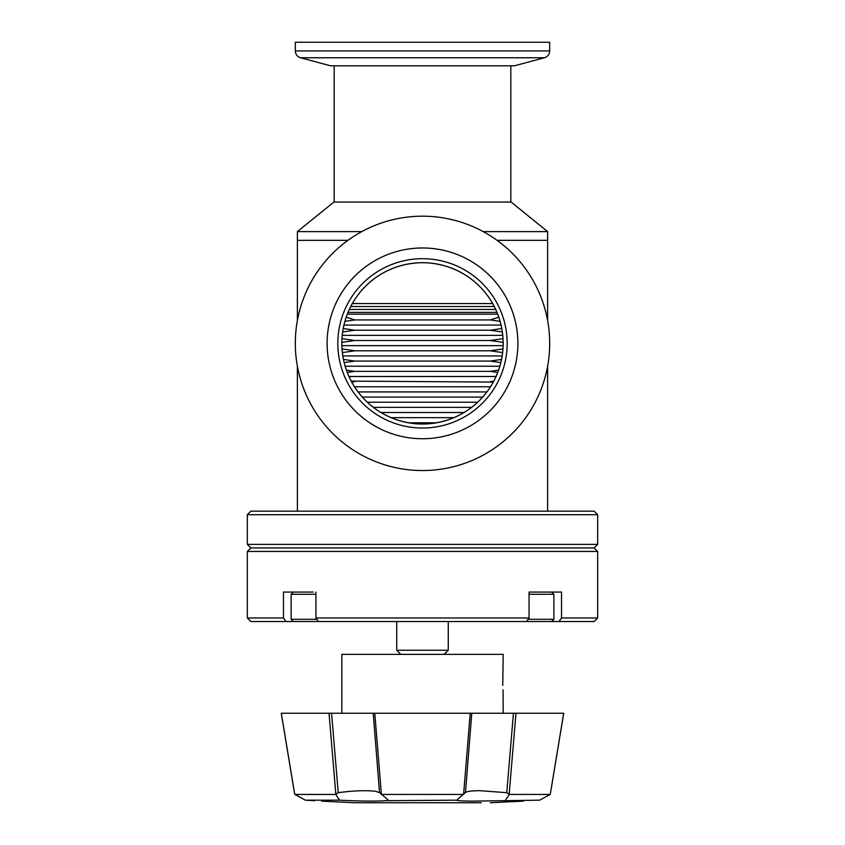 <?xml version="1.0" encoding="UTF-8"?>
<svg xmlns="http://www.w3.org/2000/svg" width="845" height="845" viewBox="0 0 845 845"><rect width="100%" height="100%" fill="white"/><g stroke="black" fill="none" stroke-linecap="round" stroke-linejoin="round"><path stroke-width="1.27" d="M247.331 514.711L597.668 514.711L594.141 511.172L250.859 511.172L247.331 514.711L247.331 544.381L597.668 544.381L594.141 547.919L250.859 547.919L594.141 547.919L597.668 551.447L247.331 551.447L247.331 617.98L283.466 617.98L285.99 621.519L293.342 621.519L291.124 619.311L316.886 619.311M561.534 617.98L597.668 617.98L594.141 621.519L559.01 621.519L561.534 617.98L561.534 592.07L529.054 592.07L529.054 617.98L526.541 621.519L318.459 621.519L315.945 617.98L529.054 617.98M528.114 619.311L553.876 619.311L551.658 621.519L559.01 621.519M285.99 621.519L250.859 621.519L247.331 617.98M313.21 592.07L283.466 592.07L283.466 617.98M315.945 592.07L315.945 617.98M400.857 654.368L396.738 650.249L396.738 621.519M444.143 654.368L448.262 650.249L448.262 621.519M396.738 650.249L448.262 650.249M492.667 303.556L352.333 303.556M494.251 306.503L350.749 306.503M495.688 309.45L349.312 309.45M496.987 312.396L348.013 312.396M344.887 321.375L354.784 319.928L490.216 319.928L498.803 317.192M351.224 381.127L493.258 382.088M346.408 370.142L354.784 371.356L490.216 371.356L497.737 372.455M343.45 359.421L354.784 361.079L490.216 361.079L500.832 362.621M342.024 348.932L354.784 350.791L490.216 350.791L502.638 352.597M341.971 338.634L354.784 340.503L490.216 340.503L503.155 342.383M343.207 328.525L354.784 330.215L490.216 330.215L502.363 331.979M343.936 325.071L501.064 325.071M342.236 335.359L502.764 335.359M341.866 345.647L503.134 345.647M342.816 355.935L502.183 355.935M345.14 366.223L499.86 366.223M348.953 376.5L496.047 376.5M354.52 386.788L490.48 386.788M358.1 391.932L486.9 391.932M362.315 397.076L482.685 397.076M367.343 402.22L477.657 402.22M373.395 407.364L471.605 407.364M380.947 412.508L464.053 412.508M391.055 417.652L453.945 417.652M408.431 422.796L436.569 422.796M497.694 314.16L347.306 314.16M321.565 801.123L354.784 802.75L481.143 802.75M539.649 800.173L550.222 794.437L539.649 800.173C518.386 801.409 518.386 801.409 539.649 800.173C518.386 801.409 518.386 801.409 539.649 800.173L472.957 801.123C462.637 801.071 457.208 800.754 456.67 800.173L385.785 800.701C375.233 801.377 359.801 801.197 339.51 800.173L305.341 800.173L314.657 800.701M294.609 793.888L281.269 713.254L294.725 794.311L305.341 800.173M339.51 800.173L335.729 794.448L294.778 794.448M335.729 794.448L338.232 792.663C353.717 790.645 366.223 790.191 375.729 791.321L379.669 792.673L388.32 800.173M379.511 792.504L373.236 713.254L374.779 713.254L381.391 794.311M456.67 800.173L465.331 792.652C466.62 791.385 471.499 790.73 479.981 790.698L506.768 792.673L509.26 794.437L505.468 800.173M335.835 794.3L329.032 713.254L281.311 713.254L294.725 794.311M550.222 794.437L509.26 794.437M463.609 794.289L470.221 713.254L563.689 713.254L562.717 713.254L563.689 713.254L550.275 794.3L563.731 713.254M463.451 794.437L381.539 794.437M471.763 713.254L465.489 792.494M506.768 792.673L513.443 713.254L515.968 713.254L509.165 794.311M338.232 792.663L331.557 713.254L329.032 713.254L373.236 713.254M470.221 713.254L374.779 713.254M282.283 713.254L281.311 713.254M502.786 685.337L502.764 683.806C503.197 694.136 503.197 694.136 502.764 683.806L502.817 680.869M503.166 713.254L503.113 691.21M503.102 691.168L502.986 689.795M502.828 680.69L503.166 654.368L341.834 654.368L341.834 713.254M502.764 683.806C503.197 673.476 503.197 673.476 502.764 683.806M483.224 231.614L547.623 231.614L547.623 240.329L497.05 240.329L547.623 240.329L547.623 320.561M422.5 424.032C377.197 423.556 341.929 387.908 341.834 343.165C342.183 298.676 377.324 263.091 422.5 262.7C467.655 263.08 503.028 298.813 503.166 343.376C502.965 388.024 467.634 423.63 422.5 424.032A80.666 80.666 0 0 1 341.834 343.366A80.666 80.666 0 0 1 422.5 262.7A80.666 80.666 0 0 1 503.166 343.366A80.666 80.666 0 0 1 422.5 424.032M347.95 240.329L297.377 240.329L347.95 240.329M547.623 231.614L511.119 202.05L333.881 202.05L297.377 231.614L361.776 231.614M549.683 50.932L295.317 50.932L295.317 42.25L549.683 42.25L549.683 50.932C549.472 54.386 547.718 56.668 544.444 57.766L514.436 65.804L330.564 65.804L300.556 57.766L544.444 57.766M517.89 343.366A95.39 95.39 0 0 1 422.5 438.745A95.39 95.39 0 0 1 327.11 343.366A95.39 95.39 0 0 1 422.5 247.976A95.39 95.39 0 0 1 517.89 343.366M549.683 343.366A127.183 127.183 0 0 0 422.5 216.183A127.183 127.183 0 0 0 295.317 343.366A127.183 127.183 0 0 0 422.5 470.549A127.183 127.183 0 0 0 549.683 343.366M422.5 258.697A84.669 84.669 0 0 0 337.831 343.366A84.669 84.669 0 0 0 422.5 428.035A84.669 84.669 0 0 0 507.169 343.366A84.669 84.669 0 0 0 422.5 258.697M551.658 592.07L553.876 594.278L529.054 594.278M553.876 619.311L553.876 594.278M551.658 621.519L526.541 621.519M315.945 594.278L291.124 594.278L291.124 619.311M318.459 621.519L293.342 621.519M597.668 617.98L597.668 551.447M247.331 544.381L250.859 547.919L247.331 551.447M490.216 381.644L493.776 381.127M490.216 371.356L498.592 370.142M490.216 361.079L501.55 359.421M490.216 350.791L502.976 348.932M490.216 340.503L503.028 338.634M490.216 330.215L501.793 328.525M490.216 319.928L500.113 321.375M354.784 330.215L342.637 331.979M354.784 340.503L341.845 342.383M354.784 350.791L342.362 352.597M354.784 361.079L344.168 362.621M354.784 371.356L347.263 372.455M354.784 381.644L351.742 382.088M354.784 319.928L346.196 317.192M490.216 802.75L523.425 801.123M547.623 366.17L547.623 511.172M297.377 231.614L297.377 320.561M297.377 366.17L297.377 511.172M334.176 202.05L334.176 65.804M510.824 202.05L510.824 65.804M597.668 514.711L597.668 544.381M295.317 50.932C295.528 54.386 297.282 56.668 300.556 57.766M293.342 592.07L291.124 594.278"/></g></svg>
